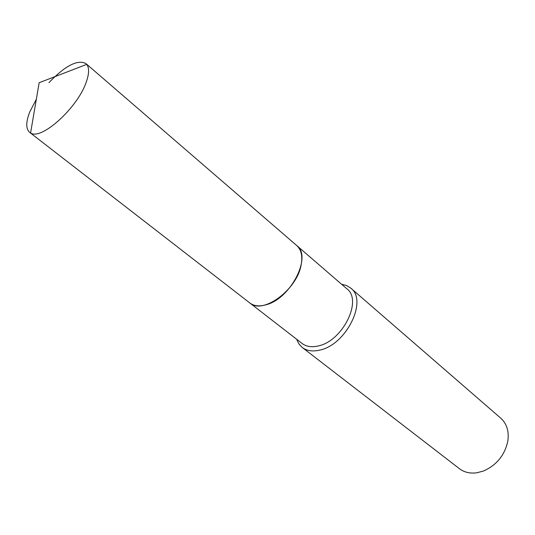 <?xml version="1.0" encoding="UTF-8"?>
<svg xmlns="http://www.w3.org/2000/svg" width="535" height="535" viewBox="0 0 535 535"><rect width="100%" height="100%" fill="white"/><g stroke="black" fill="none" stroke-linecap="round" stroke-linejoin="round"><path stroke-width="0.8" d="M48.939 82.637C65.29 65.631 77.622 59.278 85.934 63.591L86.697 64.374C89.378 67.845 89.205 73.817 86.182 82.283C77.515 107.956 41.142 140.692 30.582 132.968L29.666 132.379C25.787 128.895 25.807 122.114 29.719 112.036L36.347 99.209M85.934 63.591L296.744 245.545C301.265 249.644 302.743 256.038 301.172 264.725C297.192 289.756 262.605 314.995 249.791 302.944L29.666 132.379M296.778 245.572L296.811 245.598C312.286 256.446 290.538 298.931 265.908 304.823C259.268 306.655 253.918 306.047 249.858 302.997L249.825 302.971M341.584 284.245L346.586 285.529L350.786 288.131L500.787 418.203C506.832 423.727 509.18 431.357 507.829 441.087C504.739 455.252 496.56 465.249 483.292 471.088L476.705 472.806C469.971 473.676 464.226 472.311 459.465 468.72L302.242 347.469L298.858 343.871L296.611 339.223M350.786 288.131C368.033 300.476 346.239 344.928 319.723 350.104C312.607 351.756 306.782 350.88 302.242 347.469M296.811 245.598L346.901 288.833C362.784 300.175 342.714 341.089 318.318 345.938C311.738 347.489 306.354 346.68 302.161 343.523L249.858 302.997M86.697 64.374L39.155 82.731L30.582 132.968"/></g></svg>
